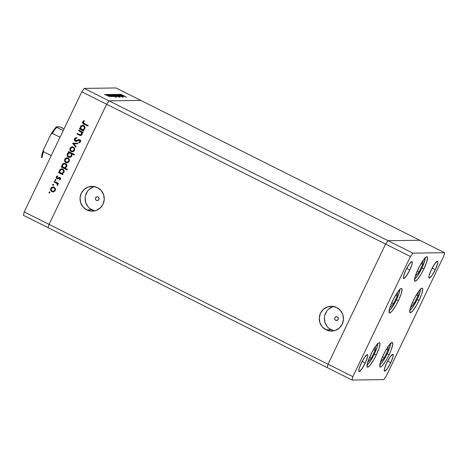 <?xml version="1.0" encoding="UTF-8"?>
<svg xmlns="http://www.w3.org/2000/svg" width="468" height="468" viewBox="0 0 468 468"><rect width="100%" height="100%" fill="white"/><g stroke="black" fill="none" stroke-linecap="round" stroke-linejoin="round"><path stroke-width="0.7" d="M335.655 320.299L337.323 320.276L335.655 320.299L335.082 319.849L334.638 318.854L334.807 317.778L335.866 316.824L337.276 316.912A1.884 1.843 89.2 0 1 336.492 320.492A1.884 1.843 89.2 0 1 334.667 318.193A1.884 1.843 89.2 0 1 337.276 316.912L338.206 317.994L338.118 319.433L337.059 320.387L335.655 320.299M96.431 200.38L98.099 200.357L96.431 200.38L95.858 199.93L95.413 198.935L95.589 197.859L96.648 196.905L98.052 196.993A1.884 1.843 89.2 0 1 97.268 200.573A1.884 1.843 89.2 0 1 95.443 198.274A1.884 1.843 89.2 0 1 98.052 196.993L98.988 198.075L98.9 199.514L97.841 200.468L96.431 200.38M333.748 306.517A12.402 12.127 -90.8 0 0 331.128 329.741L326.032 329.811A12.402 12.127 89.2 0 1 331.192 306.277A12.402 12.127 89.2 0 1 336.697 307.54L332.122 306.3L327.436 306.944L323.341 309.371L320.469 313.215L319.258 317.889L319.89 322.686L322.265 326.875L326.032 329.811L330.607 331.051L335.293 330.408L339.388 327.98L342.26 324.137L343.471 319.463L342.839 314.666L340.464 310.477L336.697 307.54A12.402 12.127 89.2 0 1 331.537 331.075A12.402 12.127 89.2 0 1 326.032 329.811L331.128 329.741A12.402 12.127 -90.8 0 0 334.082 330.765M94.524 186.597A12.402 12.127 -90.8 0 0 91.909 209.822L86.808 209.892A12.402 12.127 89.2 0 1 91.974 186.358A12.402 12.127 89.2 0 1 97.479 187.621L92.904 186.381L88.212 187.024L84.123 189.452L81.251 193.296L80.04 197.97L80.666 202.767L83.047 206.955L86.808 209.892L91.383 211.132L96.075 210.489L100.164 208.061L103.036 204.218L104.247 199.538L103.615 194.746L101.24 190.558L97.479 187.621A12.402 12.127 89.2 0 1 92.313 211.156A12.402 12.127 89.2 0 1 86.808 209.892L91.909 209.822A12.402 12.127 -90.8 0 0 94.858 210.846M48.233 227.752L327.185 367.591L48.233 227.752L49.07 224.377L48.233 227.752L23.4 215.303L24.237 211.934L49.07 224.377L328.021 364.215L327.185 367.591L352.018 380.039L383.795 379.601L386.205 376.208L443.763 256.066L444.6 252.697L412.823 253.129L410.418 256.528L352.854 376.664L352.018 380.039L327.185 367.591L328.021 364.215L49.07 224.377L106.628 104.241L49.07 224.377L106.628 104.241L385.585 244.08L328.021 364.215L327.185 367.591L328.021 364.215L352.854 376.664L328.021 364.215L385.585 244.08L106.628 104.241L109.038 100.848L106.628 104.241L81.795 91.792L24.237 211.934L81.795 91.792L84.205 88.399L387.99 240.687L385.585 244.08L328.021 364.215L385.585 244.08L410.418 256.528L385.585 244.08L387.99 240.687L109.038 100.848L140.815 100.409L109.038 100.848L140.815 100.409L419.767 240.248L387.99 240.687L385.585 244.08L387.99 240.687L412.823 253.129L387.99 240.687L419.767 240.248L387.99 240.687L419.767 240.248L444.6 252.697L443.763 256.066L386.205 376.208L383.795 379.601L352.018 380.039L352.854 376.664L410.418 256.528L412.823 253.129L444.6 252.697L115.982 87.961L84.205 88.399L115.982 87.961L140.815 100.409L109.038 100.848L84.205 88.399L81.795 91.792L106.628 104.241L109.038 100.848L106.628 104.241L49.07 224.377L24.237 211.934L23.4 215.303L48.233 227.752L49.07 224.377L48.233 227.752M93.313 186.954L89.218 189.382M87.598 191.16L85.521 195.501M85.135 197.9L85.767 202.697L88.148 206.885M89.885 208.541L94.138 210.67M332.532 306.873L328.442 309.301M326.822 311.08L324.739 315.42M324.359 317.819L324.991 322.616L327.366 326.804M329.109 328.46L333.356 330.589M383.427 354.814A13.666 2.539 -63.4 0 1 392.395 342.558A13.666 2.539 -63.4 0 1 389.113 354.732L387.229 353.79L389.113 354.732L386.65 359.43L382.964 364.952L381.057 366.795L379.952 366.813L380.104 363.478L382.333 357.207L385.889 350.117L389.575 344.594L392.149 342.506L392.588 342.734L392.74 344.553L391.149 350.041L389.113 354.732A13.666 2.539 -63.4 0 1 380.145 366.988A13.666 2.539 -63.4 0 1 383.427 354.814M370.615 354.99A13.666 2.539 -63.4 0 1 379.583 342.734A13.666 2.539 -63.4 0 1 376.307 354.908L374.423 353.966L376.307 354.908L373.838 359.605L370.153 365.128L368.252 366.976L367.14 366.988L367.292 363.654L368.585 359.681L371.82 352.597L375.605 346.302L378.67 342.927L379.782 342.909L379.981 343.6L379.092 348.104L376.307 354.908A13.666 2.539 -63.4 0 1 367.339 367.164A13.666 2.539 -63.4 0 1 370.615 354.99M392.675 300.754A13.666 2.539 -63.4 0 1 401.643 288.504A13.666 2.539 -63.4 0 1 398.362 300.678L396.478 299.731L398.362 300.678L395.899 305.376L392.213 310.892L390.312 312.741L389.2 312.759L389.353 309.418L390.64 305.446L393.875 298.362L397.665 292.067L400.731 288.692L401.836 288.68L402.035 289.37L401.152 293.869L398.362 300.678A13.666 2.539 -63.4 0 1 389.394 312.934A13.666 2.539 -63.4 0 1 392.675 300.754M418.164 269.03A13.666 2.539 -63.4 0 1 427.132 256.774A13.666 2.539 -63.4 0 1 423.856 268.948L421.972 268.006L423.856 268.948L421.387 273.645L417.702 279.168L415.8 281.011L414.689 281.028L414.841 277.694L416.134 273.721L419.369 266.631L423.154 260.343L426.219 256.967L427.331 256.95L427.53 257.64L426.64 262.139L423.856 268.948A13.666 2.539 -63.4 0 1 414.888 281.204A13.666 2.539 -63.4 0 1 418.164 269.03M413.39 300.474A13.666 2.539 -63.4 0 1 422.358 288.218A13.666 2.539 -63.4 0 1 419.076 300.392L417.193 299.45L419.076 300.392L416.614 305.089L412.928 310.612L411.021 312.454L409.915 312.472L410.067 309.132L412.296 302.866L415.853 295.776L419.539 290.254L421.44 288.405L422.113 288.165L422.75 289.084L421.861 293.582L419.076 300.392A13.666 2.539 -63.4 0 1 410.108 312.647A13.666 2.539 -63.4 0 1 413.39 300.474M365.227 363.045L362.115 361.489L365.227 363.045L361.787 369.036L359.213 371.534L358.769 370.902L359.009 369.076L361.302 363.104A9.424 1.749 -63.4 0 1 367.485 354.65A9.424 1.749 -63.4 0 1 365.227 363.045A9.424 1.749 -63.4 0 1 359.044 371.498A9.424 1.749 -63.4 0 1 361.302 363.104L364.742 357.113L367.316 354.615L367.76 355.247L367.52 357.072L365.227 363.045M435.316 269.632L432.204 268.07L435.316 269.632L431.876 275.623L429.302 278.121L428.858 277.489L429.103 275.664L431.391 269.685A9.424 1.749 -63.4 0 1 437.58 261.238A9.424 1.749 -63.4 0 1 435.316 269.632A9.424 1.749 -63.4 0 1 429.133 278.086A9.424 1.749 -63.4 0 1 431.391 269.685L434.836 263.695L437.41 261.197L437.849 261.834L437.609 263.659L435.316 269.632M409.816 269.983L406.704 268.421L409.816 269.983L406.376 275.974L403.802 278.472L403.357 277.834L403.597 276.009L405.891 270.036A9.424 1.749 -63.4 0 1 412.074 261.589A9.424 1.749 -63.4 0 1 409.816 269.983A9.424 1.749 -63.4 0 1 403.632 278.437A9.424 1.749 -63.4 0 1 405.891 270.036L409.33 264.046L411.904 261.548L412.349 262.185L412.109 264.01L409.816 269.983M390.727 362.694L387.615 361.138L390.727 362.694L387.288 368.685L384.714 371.183L384.269 370.551L384.515 368.725L386.802 362.753A9.424 1.749 -63.4 0 1 392.985 354.299A9.424 1.749 -63.4 0 1 390.727 362.694A9.424 1.749 -63.4 0 1 384.544 371.147A9.424 1.749 -63.4 0 1 386.802 362.753L390.242 356.762L392.822 354.264L393.26 354.896L393.021 356.721L390.727 362.694M68.1 153.059L67.608 153.767L68.094 152.884L69.106 152.451L68.322 152.053L68.58 151.527L74.517 154.504L74.266 155.037L71.791 153.791L72.037 154.89L71.534 156.4L70.381 157.254L69.188 157.371L67.468 156.136L67.41 153.767C66.865 155.201 67.234 156.324 68.503 157.137L69.609 157.4L71.785 155.979L71.791 153.791L74.266 155.037L74.517 154.504L68.58 151.527L68.322 152.053L68.732 151.603L68.322 152.053L69.106 152.451L67.41 153.767L69.305 152.445L68.521 152.053L69.305 152.445L68.1 153.059M78.542 130.718L78.799 130.192L83.035 132.309L82.777 132.842L82.017 132.462L82.239 134.023L81.438 135.264L79.923 135.404L76.98 133.983L77.238 133.456L80.426 134.907L81.59 134.176L81.713 133.088L81.274 132.233L78.542 130.718L81.175 132.14L81.59 134.176L80.221 134.872L77.238 133.456L76.98 133.983L80.59 135.521L82.064 134.527L82.017 132.462L82.777 132.842L83.035 132.309L78.799 130.192L78.542 130.718M76.682 137.586L75.6 137.844L74.64 138.908L74.593 140.148L75.465 141.225C74.552 140.616 74.301 139.792 74.71 138.744L74.511 138.75C74.102 139.792 74.359 140.616 75.272 141.225L76.114 141.383L74.605 140.616L74.441 138.914L75.401 137.844L76.641 137.58L76.699 138.23L75.108 139.049L75.307 140.54L76.202 140.774L79.683 139.604L80.707 140.622L80.59 141.839L78.852 142.927L78.723 142.266L79.794 141.81L80.127 141.143L79.478 140.166L76.582 141.307L75.272 141.225L76.021 141.389L79.706 140.248L80.022 141.482L78.723 142.266L78.852 142.927L80.59 141.839L79.934 139.704L78.893 139.593L75.535 140.698L75.108 139.049L76.699 138.23L76.641 137.58L74.511 138.75L76.84 137.58M72.581 143.173L77.793 143.243L77.518 143.822L73.751 143.711L76.144 146.695L75.869 147.268L72.581 143.173L75.869 147.268L76.144 146.695L73.751 143.711L77.518 143.822L77.793 143.243L72.581 143.173M73.336 147.04L74.353 147.964L74.728 149.391L74.207 150.825L73.219 151.597L72.072 151.772L70.785 151.263L69.82 149.122L70.645 147.397L71.937 146.8L73.336 147.04L72.242 146.776L70.083 148.186C69.545 149.608 69.913 150.719 71.194 151.515L72.985 151.679L74.465 150.386L74.558 148.385L73.336 147.04M68.065 158.044L69.077 158.974L69.451 160.401L68.931 161.834L67.948 162.607L66.795 162.782L65.508 162.273L64.549 160.132L65.374 158.406L66.667 157.81L68.065 158.044L66.965 157.786L64.812 159.196C64.268 160.618 64.637 161.729 65.918 162.525L67.708 162.689L69.194 161.396L69.282 159.395L68.065 158.044M62.209 173.757L62.987 174.149L62.735 174.681L58.5 172.557L58.757 172.025L59.489 172.394L59.337 170.744L60.103 169.434L61.887 168.808L63.022 169.188L63.847 170.065L63.905 172.435L62.209 173.757L63.905 172.435C64.444 171.001 64.081 169.878 62.811 169.065L61.712 168.802L59.53 170.217L59.489 172.394L58.757 172.025L58.5 172.557L62.735 174.681L62.987 174.149L62.209 173.757M48.988 192.219L49.877 192.096L49.643 192.986L48.929 192.43L49.234 192.956L49.953 192.705L49.707 191.968L48.988 192.219L49.707 191.968M54.095 187.2L55.107 188.13L55.481 189.558L54.961 190.985L53.738 191.845L51.538 191.43L50.579 189.288L51.404 187.563L52.697 186.966L54.095 187.2L52.995 186.943L50.842 188.352C50.298 189.774 50.667 190.886 51.948 191.681L53.738 191.845L55.224 190.546L55.312 188.546L54.095 187.2M52.662 184.556L53.551 184.427L53.317 185.316L52.603 184.761L52.907 185.287L53.627 185.035L53.381 184.304L52.662 184.556L53.381 184.304M54.025 181.894L54.282 181.362L58.518 183.485L58.26 184.018L57.64 183.708L57.669 185.328L57.149 184.983L57.388 184.193L56.856 183.433L54.025 181.894L56.856 183.433L57.465 185.504L57.827 185.112L57.64 183.708L58.26 184.018L58.518 183.485L54.282 181.362L54.025 181.894M54.955 179.77L55.838 179.648L55.61 180.531L54.896 179.975L55.201 180.508L55.92 180.256L55.674 179.519L54.955 179.77L55.674 179.519M60.097 177.501L60.77 178.922L59.553 179.958L59.36 179.414L60.208 178.77L59.968 178.109L57.324 178.87L56.529 178.419L56.195 177.395L56.546 176.535L57.505 175.921L57.734 176.465L56.786 177.407L57.19 178.209L59.225 177.395L60.097 177.501L59.348 177.372L57.19 178.209L56.874 177.103L57.734 176.465L57.505 175.921L56.341 176.869L56.956 178.753L57.71 178.875L59.863 178.039L60.167 178.887L59.36 179.414L59.553 179.958L60.682 179.15L60.097 177.501M64.865 168.117L67.392 169.387L67.135 169.919L61.191 166.936L61.448 166.403L62.18 166.772L62.028 165.128L62.794 163.818L64.578 163.186L65.713 163.566L66.538 164.449L66.596 166.813L64.865 168.117L66.596 166.813C67.135 165.385 66.772 164.262 65.502 163.449L64.403 163.186L62.221 164.601L62.18 166.772L61.448 166.403L61.191 166.936L67.135 169.919L67.392 169.387L64.865 168.117M83.088 130.174L83.871 130.566L83.614 131.099L79.379 128.975L79.636 128.443L80.367 128.811L80.215 127.161L80.982 125.851L82.766 125.225L83.907 125.605L84.726 126.483L84.784 128.852L83.088 130.174L84.784 128.852C85.322 127.419 84.96 126.296 83.69 125.488L82.596 125.219L80.408 126.635L80.367 128.811L79.636 128.443L79.379 128.975L83.614 131.099L83.871 130.566L83.088 130.174M83.24 122.078L83.421 123.084L88.195 125.576L87.943 126.108L82.742 123.259L82.66 121.75L84.012 120.656L84.31 121.194L83.24 122.078L84.31 121.194L84.012 120.656L82.66 121.75C82.333 122.926 82.789 123.727 84.029 124.149L87.943 126.108L88.195 125.576L84.339 123.646L83.24 122.078M122.78 96.484L118.977 94.314L122.78 96.484L118.094 94.325L122.306 96.221L118.854 94.32L122.283 96.221L118.094 94.325L122.838 96.461M122.908 97.321L116.795 94.273L122.955 97.309M115.965 94.355L120.674 96.472L117.129 94.934L119.878 96.484L115.965 94.355L119.744 96.484L117.129 94.934L120.674 96.472L115.982 94.355M114.718 94.337L119.147 96.525L114.654 94.361M112.168 94.372L116.596 96.56L112.098 94.396M113.993 96.601L112.338 95.501L109.155 94.448L113.391 96.572L109.155 94.448L111.086 94.916L113.923 96.42L112.729 96.18L114.057 96.583M104.528 94.477L104.896 94.717M105.429 94.466L109.851 96.654L105.358 94.483M106.306 94.454L106.675 94.694M106.991 94.477L111.343 96.601L106.991 94.477M107.4 94.437L107.769 94.682M108.073 94.425L112.455 96.624L108.032 94.442M115.292 96.583L113.642 95.484L110.454 94.431L116.397 97.414L110.454 94.431L112.384 94.899L115.227 96.402L113.993 96.145L115.362 96.566M113.426 94.355L115.081 95.454L119.972 97.362L114.028 94.384L119.972 97.362L115.97 95.882L113.718 94.407L114.689 94.776L113.426 94.355L112.958 95.22M124.096 96.466L122.441 95.367L119.258 94.314L123.493 96.431L119.258 94.314L121.189 94.776L124.026 96.279L122.832 96.039L124.16 96.443M120.767 94.214L126.512 97.198L120.721 94.226M105.511 94.951L105.124 94.717M109.81 96.66L109.489 96.303M109.29 96.402L105.832 94.875M107.271 94.934L106.903 94.694M111.051 96.642L110.6 96.291M108.377 94.916L107.997 94.676M111.472 96.075L111.916 96.361M109.611 94.407L110.009 94.817M113.472 96.344L109.992 94.869M110.916 94.39L111.314 94.799M114.771 96.326L111.29 94.852M116.55 96.566L116.234 96.209M116.029 96.309L112.572 94.782M113.946 94.612L117.269 96.414M119.106 96.531L118.784 96.174M118.585 96.273L115.128 94.747M119.714 94.267L120.112 94.676M123.575 96.203L120.095 94.729M109.266 96.525L105.949 94.723M113.449 96.466L110.126 94.665M114.754 96.443L111.431 94.647M116.011 96.431L112.689 94.63M113.835 94.77L117.287 96.291M118.562 96.396L115.239 94.594M123.558 96.326L120.235 94.53M49.573 193.003L49.953 192.705M49.234 192.956L49.181 192.219L49.9 191.968M49.596 191.915L49.128 192.424L49.631 193.009M53.165 191.944L52.147 191.681C50.866 190.88 50.497 189.774 51.035 188.347L53.095 186.943M53.37 186.943L51.597 187.563L50.766 189.528L51.386 191.09L53.253 191.944M52.966 187.551L54.616 188.177L55.089 189.563M55.031 189.932L54.025 191.16L53.1 191.342L54.703 190.283L53.048 191.353L52.2 191.149C51.228 190.54 50.948 189.698 51.363 188.61L52.995 187.533L54.031 187.726L52.995 187.533M53.048 191.353L54.902 190.283C55.3 189.189 55.008 188.341 54.031 187.726L53.838 187.732C54.814 188.341 55.101 189.189 54.703 190.283L54.873 189.189L54.423 188.177L53.498 187.598L52.088 187.791L51.287 188.779L51.252 190.061L51.889 190.956L53.089 191.348M53.247 185.334L53.627 185.035M52.907 185.287L52.855 184.55L53.574 184.298M53.27 184.246L52.802 184.755L53.305 185.346M58.301 183.936L57.64 183.708L58.301 183.936M57.599 185.398L57.149 184.983L57.552 184.749L57.055 183.427L54.224 181.894L54.44 181.444L54.224 181.894L57.312 183.696L57.599 185.398M55.54 180.554L55.92 180.256M55.201 180.508L55.148 179.765L55.867 179.513M55.557 179.466L55.095 179.975L55.598 180.56M59.723 177.975L60.419 178.647L59.559 179.414L59.728 179.899L59.36 179.414L60.36 178.887L60.062 178.039L59.606 177.992M59.407 177.998L59.863 178.039M57.903 178.875L56.956 178.753L56.341 176.869L57.704 175.915L56.745 176.535L56.388 177.395L56.722 178.419L57.71 178.887M57.663 178.267L57.19 178.209M59.641 177.36L57.862 178.261L59.611 177.36M57.862 178.261L57.5 178.249M62.776 174.599L58.5 172.557L58.91 172.101L58.699 172.552L62.776 174.599M62.08 168.802L59.974 169.796L59.489 172.394L59.53 170.217L61.811 168.802M61.712 173.289L63.578 172.177L61.712 173.289L60.863 173.084C59.881 172.464 59.606 171.604 60.039 170.498L61.723 169.41L62.601 169.533M62.747 169.591L62.554 169.597C63.525 170.223 63.8 171.083 63.379 172.177L63.578 172.177C63.993 171.083 63.718 170.217 62.747 169.591L61.723 169.41L63.391 170.141L63.648 172.002M63.104 169.826L63.391 170.141M63.578 172.177L62.841 173.014L61.77 173.283L63.186 172.505L63.49 170.709L62.355 169.515L60.782 169.679L59.968 170.674L59.91 171.972L60.547 172.885L61.788 173.289M67.176 169.837L61.191 166.936L61.606 166.485L61.39 166.936L67.176 169.837M64.777 163.186L62.665 164.174L62.145 165.678L62.379 166.772L62.221 164.601L64.502 163.186M64.408 167.673L66.269 166.561L64.408 167.673L63.554 167.462C62.572 166.848 62.297 165.988 62.73 164.882L64.414 163.794L65.292 163.911M65.438 163.975L65.245 163.975C66.216 164.601 66.491 165.467 66.07 166.561L66.269 166.561C66.684 165.461 66.409 164.601 65.438 163.975L64.414 163.794L66.087 164.52L66.339 166.386M65.795 164.209L66.087 164.52M66.269 166.561L65.532 167.398L64.461 167.661L65.883 166.889L66.181 165.093L65.046 163.894L63.472 164.057L62.659 165.052L62.607 166.356L63.238 167.269L64.479 167.667M67.129 162.788L66.111 162.525C64.836 161.723 64.461 160.618 65.005 159.196L67.064 157.786M67.339 157.786L65.567 158.406L64.736 160.378L65.35 161.934L67.222 162.794M66.936 158.395L67.837 158.5M69.001 160.776L67.018 162.197L66.169 161.992C65.192 161.384 64.917 160.542 65.333 159.453L66.965 158.383L68 158.576L68.802 159.325L69.059 160.407M67.018 162.197L68.872 161.127L68.193 161.899L67.07 162.185L68.872 161.127C69.27 160.033 68.977 159.184 68 158.576L66.965 158.383M68 158.576L67.807 158.576C68.784 159.184 69.071 160.038 68.673 161.132L68.843 160.033L68.392 159.021L67.462 158.441L66.058 158.634L65.257 159.623L65.222 160.904L65.859 161.799L67.059 162.191M74.307 154.955L71.791 153.791L74.307 154.955M69.709 157.394L68.702 157.137C67.427 156.324 67.064 155.201 67.608 153.767L67.345 154.99L67.79 156.347L68.702 157.137L69.867 157.394M69.586 156.792L71.469 155.704C71.897 154.598 71.622 153.738 70.645 153.118L70.446 153.124C71.428 153.738 71.703 154.604 71.271 155.709L69.586 156.792L68.761 156.604C67.79 155.979 67.515 155.119 67.93 154.025L69.597 152.913L70.645 153.118L71.446 153.878L71.376 155.867L69.685 156.792M69.2 153.024L70.475 153.042M70.645 153.118L69.597 152.913M72.405 151.778L71.388 151.515C70.106 150.714 69.738 149.608 70.282 148.186L72.335 146.776M72.616 146.776L70.843 147.397L70.013 149.368L70.627 150.93L72.499 151.784M72.212 147.385L73.862 148.011L74.336 149.397M74.272 149.766L73.271 150.994L72.341 151.182L73.95 150.123L72.288 151.187L71.446 150.983C70.469 150.374 70.188 149.532 70.604 148.444L72.236 147.373L73.277 147.566L72.236 147.373M72.288 151.187L74.143 150.117C74.541 149.023 74.254 148.175 73.277 147.566L73.078 147.566C74.055 148.175 74.348 149.029 73.95 150.123L74.12 149.023L73.394 147.759L72.382 147.373L71.329 147.625L70.533 148.613L70.498 149.895L71.13 150.79L72.329 151.187M77.524 143.811L73.751 143.711L77.524 143.811M75.939 147.116L72.809 143.103L75.939 147.116M76.202 140.774L75.535 140.698M76.401 140.769L79.349 139.552L76.062 140.786M79.256 139.546L78.893 139.593M80.215 141.482L78.922 142.266L79.039 142.892L78.723 142.266L80.215 141.482L79.899 140.242L78.963 140.26L80.046 140.341L80.285 141.318M78.77 140.26L79.706 140.248M76.518 137.604L76.202 137.65M75.781 141.342L76.448 141.371M79.191 140.184L79.899 140.242M82.818 132.76L82.017 132.462L82.818 132.76M80.689 135.515L76.98 133.983L77.39 133.532L77.179 133.983L80.952 135.509M80.765 134.913L80.221 134.872M80.414 134.872L81.783 134.17L81.368 132.134L78.741 130.718L78.957 130.268L78.741 130.718L81.561 132.339L81.841 134.041M81.783 134.17L80.835 134.907M83.655 131.017L79.379 128.975L79.794 128.519L79.578 128.969L83.655 131.017M82.965 125.219L80.853 126.214L80.367 128.811L80.408 126.635L82.69 125.219M82.596 129.706L84.456 128.595L82.596 129.706L81.742 129.501C80.759 128.881 80.484 128.021 80.917 126.916L82.608 125.828L83.485 125.951M84.456 128.595L83.719 129.431L82.655 129.7L83.825 129.209L84.392 128.244L84.298 126.927L83.433 126.015C84.404 126.641 84.679 127.501 84.258 128.601L84.456 128.595C84.878 127.501 84.597 126.641 83.632 126.009L82.614 125.828L84.275 126.559L84.527 128.419M83.983 126.243L84.275 126.559M83.632 126.009L81.994 125.939L80.788 127.273L81.151 129.051L82.672 129.706M87.978 126.027L84.222 124.143C82.988 123.727 82.532 122.926 82.854 121.744L84.211 120.65L82.854 121.744L82.935 123.259L87.978 126.027M71.271 155.709L71.399 154.229L70.609 153.211L69.007 153.024L68.018 153.855L67.819 155.493L68.62 156.528L70.194 156.686L71.271 155.709M41.921 157.687L42.062 157.763A19.791 3.674 -63.4 0 1 43.565 151.702L43.232 150.632L43.588 149.514L50.655 134.761L51.679 133.485M43.366 150.058L43.565 151.702L51.246 155.557L43.565 151.702A19.791 3.674 116.6 0 0 42.062 157.763L41.558 157.359M52.17 133.351L60.015 137.253L52.334 133.403A19.791 3.674 -63.4 0 1 56.657 127.302L56.236 126.886L59.728 126.84M60.741 127.173L64.052 128.829L59.816 126.851M56.142 126.963L63.209 130.59L56.657 127.302A19.791 3.674 116.6 0 0 52.334 133.403L50.942 134.252M43.465 149.783L50.79 134.503M52.153 132.327L54.984 128.331M56.236 126.886L59.658 126.84M41.646 157.342L42.758 151.942M377.512 343.57L377.155 346.899L374.997 352.661L371.762 358.915L368.544 363.554A1.509 1.205 41.2 0 1 368.339 363.899A1.509 1.205 -138.8 0 0 368.544 363.554L366.953 364.935M368.158 361.735L371.51 357.909L375.16 350.292L375.453 346.519L375.16 350.292L373.552 349.485L375.16 350.292L371.51 357.909L369.697 356.996L371.51 357.909L368.158 361.735L368.246 360.588L368.158 361.735M377.582 343.851A12.156 2.258 -63.4 0 1 374.786 353.129A12.156 2.258 -63.4 0 1 368.544 363.554M390.318 343.395L389.967 346.724L387.808 352.486L384.573 358.74L381.35 363.379A1.509 1.205 41.2 0 1 381.145 363.724A1.509 1.205 -138.8 0 0 381.35 363.379L379.759 364.759M380.964 361.559L384.322 357.727L387.966 350.117L388.259 346.343L387.966 350.117L386.363 349.309L387.966 350.117L384.322 357.727L382.502 356.821L384.322 357.727L380.964 361.559L381.057 360.407L380.964 361.559M390.394 343.676A12.156 2.258 -63.4 0 1 387.592 352.954A12.156 2.258 -63.4 0 1 381.35 363.379M420.282 289.048L419.925 292.377L417.766 298.145L414.537 304.399L411.313 309.038A1.509 1.205 41.2 0 1 411.109 309.377A1.509 1.205 -138.8 0 0 411.313 309.038L409.722 310.419M410.927 307.219L414.279 303.387L417.93 295.776L418.222 292.003L417.93 295.776L416.327 294.969L417.93 295.776L414.279 303.387L412.466 302.48L414.279 303.387L410.927 307.219L411.021 306.066L410.927 307.219M420.358 289.329A12.156 2.258 -63.4 0 1 417.555 298.613A12.156 2.258 -63.4 0 1 411.313 309.038M425.061 257.611L424.704 260.939L422.545 266.701L419.31 272.955L416.093 277.594A1.509 1.205 41.2 0 1 415.888 277.939A1.509 1.205 -138.8 0 0 416.093 277.594L414.502 278.975M415.707 275.775L419.059 271.943L422.709 264.332L423.002 260.559L422.709 264.332L421.101 263.525L422.709 264.332L419.059 271.943L417.24 271.036L419.059 271.943L415.707 275.775L415.795 274.622L415.707 275.775M425.131 257.891A12.156 2.258 -63.4 0 1 422.335 267.169A12.156 2.258 -63.4 0 1 416.093 277.594M399.567 289.335L399.216 292.664L397.057 298.426L393.822 304.68L390.599 309.319A1.509 1.205 41.2 0 1 390.4 309.664A1.509 1.205 -138.8 0 0 390.599 309.319L389.007 310.705M390.218 307.499L393.57 303.673L397.215 296.057L397.513 292.289L397.215 296.057L395.612 295.255L397.215 296.057L393.57 303.673L391.751 302.761L393.57 303.673L390.218 307.499L390.306 306.353L390.218 307.499M399.643 289.616A12.156 2.258 -63.4 0 1 396.841 298.9A12.156 2.258 -63.4 0 1 390.599 309.319M56.142 126.91L50.854 134.392M43.407 149.941C42.272 153.089 41.646 155.569 41.541 157.388M366.994 365.192L369.369 362.618L373.856 355.13L376.173 349.929L377.799 343.635M379.8 365.017L382.175 362.443L386.662 354.955L388.978 349.754L390.605 343.459M409.763 310.676L412.138 308.102L416.625 300.614L418.942 295.413L420.568 289.119M414.537 279.232L416.918 276.658L421.399 269.17L423.721 263.97L425.348 257.675M389.048 310.963L391.429 308.383L395.91 300.901L398.233 295.7L399.853 289.399"/></g></svg>
